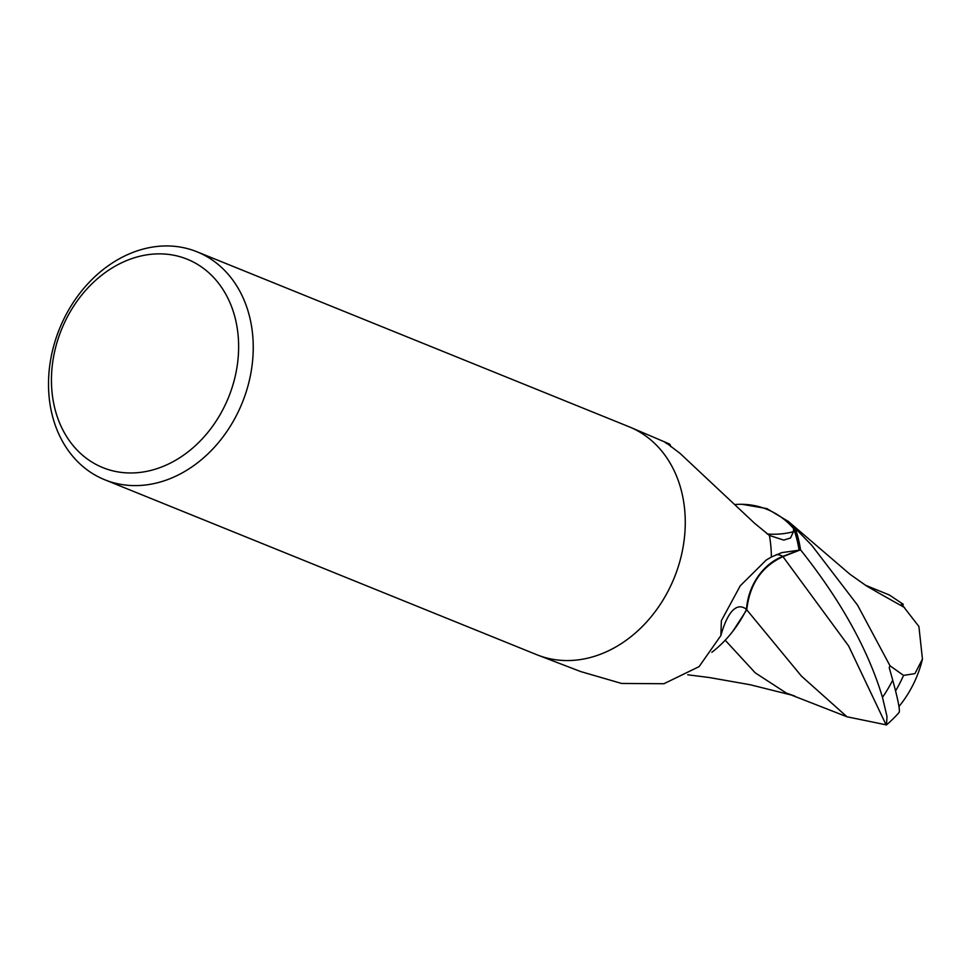 <?xml version="1.0" encoding="UTF-8"?>
<svg xmlns="http://www.w3.org/2000/svg" width="971" height="971" viewBox="0 0 971 971"><rect width="100%" height="100%" fill="white"/><g stroke="black" fill="none" stroke-linecap="round" stroke-linejoin="round"><path stroke-width="1.46" d="M793.416 531.72L790.528 537.983L783.779 540.094L769.408 535.458A121.205 97.173 112 0 1 771.375 557.014L781.728 552.633L799.084 550.193A121.205 97.173 112 0 0 797.215 540.689A121.205 97.173 112 0 0 793.61 528.564L793.416 531.72A126.983 99.127 -106.9 0 1 767.236 534.001M249.85 317.784A122.965 98.581 112 0 1 215.307 446.247A122.965 98.581 112 0 1 104.722 479.747A122.965 98.581 112 0 1 51.9 413.78A122.965 98.581 112 0 1 86.455 285.304A122.965 98.581 112 0 1 197.028 251.805A122.965 98.581 112 0 1 249.85 317.784M630.41 427.313A122.953 98.581 112 0 1 681.873 492.722A122.965 98.581 112 0 1 647.329 621.197A122.965 98.581 112 0 1 536.745 654.697L104.722 479.747M235.528 319.532A112.418 90.133 112 0 1 168.954 463.798A112.418 90.133 112 0 1 54.546 407.298A112.418 90.133 112 0 1 121.132 263.032A112.418 90.133 112 0 1 235.528 319.532M735.193 504.507A105.499 84.586 112 0 1 742.123 504.301L766.896 508.598L788.428 521.488L795.018 528.066A122.868 98.52 112 0 1 798.563 540.046A122.868 98.52 112 0 1 800.48 549.865L782.954 556.638C761.713 566.445 749.648 584.166 746.76 609.812L732.802 631.32A105.499 84.586 112 0 1 711.852 652.306M538.468 655.364L580.876 671.629L621.61 683.45L663.921 683.73L699.096 666.628L720.87 635.568L721.38 620.675L740.242 585.816L766.228 560.061L771.375 557.014M769.408 535.458L754.491 523.187L680.137 453.457L666.155 442.776L669.99 444.39L670.864 446.709M666.446 443.613A126.983 99.127 -106.9 0 1 666.155 442.776L665.05 442.497M742.123 504.301A105.499 84.586 112 0 1 793.61 528.564M886.487 724.9A122.965 122.965 0 0 0 899.049 712.52A106.482 6.312 -108.6 0 0 892.713 680.125L889.23 667.623A122.965 98.581 -68 0 0 889.994 665.778L857.551 605.139L811.768 545.326L795.018 528.066A122.868 98.52 112 0 1 798.563 540.046A122.868 98.52 112 0 1 800.48 549.865L800.553 549.841C840.813 600.442 868.123 649.611 882.481 697.36L886.996 716.513L886.487 724.9L846.991 716.78L801.427 676.095L746.76 609.812C749.624 584.214 761.677 566.481 782.954 556.638C761.665 566.409 749.6 584.117 746.723 609.776M732.802 631.32A105.499 84.586 112 0 0 746.505 609.363A52.871 42.396 112 0 1 782.869 556.359L799.084 550.193M799.109 550.387L782.929 556.626L799.109 550.387M746.505 609.363A133.816 32.492 88.2 0 0 725.191 622.86A133.816 32.492 88.2 0 0 720.87 635.568M197.028 251.805L629.05 426.755A122.965 98.581 112 0 1 681.873 492.722M795.152 528.224A122.953 98.581 112 0 1 798.635 540.01A122.953 98.581 112 0 1 800.553 549.841M865.355 585.197L889.412 595.017L903.236 604.278L901.428 603.95L918.906 626.501L922.45 659.091L914.925 673.619L903.564 675.391A116.884 93.714 112 0 1 895.565 690.915M903.552 675.391L889.994 665.778M904.474 607.482L878.476 592.905M903.236 604.278A119.057 42.76 -52.7 0 1 902.812 605.467M725.191 640.217L755.22 672.83L786.425 693.124L794.824 696.061M846.991 716.78L786.425 693.124M782.869 556.359A184.757 44.86 88.2 0 0 776.157 554.708M782.954 556.638L848.63 645.982L886.171 725.009M892.713 680.125A122.965 98.581 112 0 1 882.481 697.36M669.116 443.844L630.749 427.458M898.964 706.524A118.693 118.693 0 0 0 922.45 659.091M879.083 593.22L866.545 585.962L850.001 574.298L788.428 521.5M687.723 674.796L709.218 677.515L750.037 684.713L790.734 694.86"/></g></svg>
